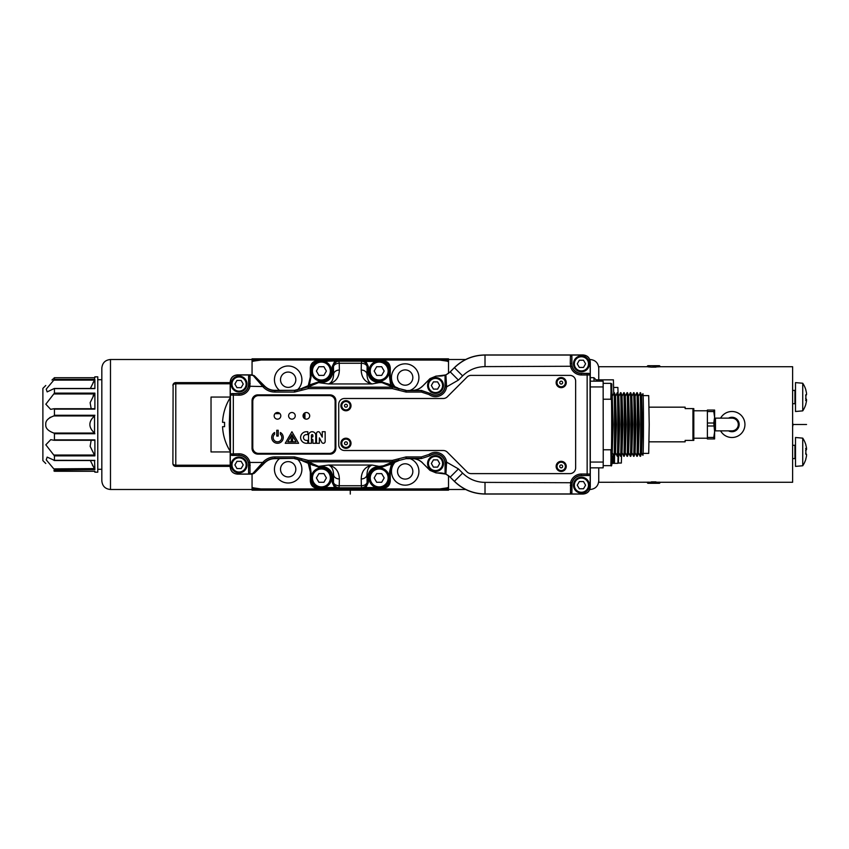 <?xml version="1.0" encoding="UTF-8"?>
<svg xmlns="http://www.w3.org/2000/svg" width="849" height="849" viewBox="0 0 849 849"><rect width="100%" height="100%" fill="white"/><g stroke="black" fill="none" stroke-linecap="round" stroke-linejoin="round"><path stroke-width="1.27" d="M448.516 358.819L252.057 358.819L252.057 359.987L439.697 360.061L448.516 359.987L448.516 358.819M439.74 488.939L260.876 488.939L253.713 487.899A9.392 9.392 0 0 1 252.057 487.273L252.057 490.181L448.516 490.181L448.516 489.013L439.74 488.939L446.861 487.899L444.356 488.971L448.516 487.613L448.516 489.013M252.057 359.987L252.057 374.887M252.057 361.005L252.057 361.727A9.392 9.392 0 0 1 253.713 361.101L256.218 360.029L252.057 361.387M260.834 360.061L253.713 361.101M448.516 373.273L448.516 361.727A9.392 9.392 0 0 0 446.861 361.101L439.697 360.061M395.072 386.826A13.722 13.722 0 0 1 405.185 363.828A13.722 13.722 0 0 1 410.141 390.349M279.491 390.349A13.722 13.722 0 0 1 288.172 365.993A13.722 13.722 0 0 1 297.139 390.105M422.547 386.189L429.987 378.612L436.11 376.075L439.973 376.075C443.931 376.011 447.338 374.6 450.182 371.841L454.374 367.649L450.257 371.915L445.905 374.908L436.11 376.171L430.05 378.686L422.547 386.189C419.682 388.969 416.254 390.391 412.264 390.444L421.422 390.444L421.359 392.068L428.978 394.541A11.154 11.154 0 0 0 446.585 386.879L445.905 374.908L445.056 376.224A1.443 1.443 -57.1 0 1 445.905 374.908M264.665 462.885L264.474 462.684C267.371 459.871 270.842 458.428 274.885 458.375L294.518 458.375L274.885 458.651C270.916 458.715 267.509 460.126 264.665 462.885L254.286 473.264L252.249 474.113L263.455 461.665C266.65 458.577 270.46 456.995 274.885 456.932L294.518 456.932L308.229 460.381L392.355 460.381L406.055 456.932L421.359 456.932L428.978 454.459A11.154 11.154 0 0 1 446.585 462.121L445.905 474.092L445.056 472.776L445.056 463.501A9.53 9.53 0 0 0 429.912 455.796L421.422 458.556L412.264 458.651C416.233 458.715 419.629 460.126 422.473 462.885L429.987 470.388L436.11 472.925L439.973 472.925C443.931 472.989 447.338 474.4 450.182 477.159L454.374 481.351C462.907 489.64 473.126 493.874 485.012 494.044L583.072 494.044C587.455 493.619 589.864 491.21 590.288 486.827L590.288 362.173C589.864 357.79 587.455 355.381 583.072 354.956L485.012 354.956C473.126 355.126 462.907 359.36 454.374 367.649M448.516 361.387L448.516 359.987L448.516 361.727L444.356 360.029L446.861 361.101M448.516 487.613L448.516 475.727M448.516 487.995L448.516 487.273A9.392 9.392 0 0 1 446.861 487.899M252.057 474.113L252.057 487.613L256.218 488.971L252.057 489.013L252.057 487.613M410.141 458.651A13.722 13.722 0 0 1 405.185 485.172A13.722 13.722 0 0 1 395.072 462.174M297.139 458.895A13.722 13.722 0 0 1 288.172 483.007A13.722 13.722 0 0 1 279.491 458.651M428.978 454.459L429.827 455.637A9.71 9.71 0 0 1 445.152 462.302L446.585 462.121L458.428 468.913L450.257 477.085L445.905 474.092L436.11 472.829L430.05 470.314L422.473 462.885M412.264 458.556C416.254 458.609 419.682 460.031 422.547 462.811M412.264 458.651L406.055 458.651L399.21 460.381L406.055 458.651M421.422 458.556L429.912 455.796M390.253 471.948L392.344 463.299L390.253 471.948L390.253 481.075L390.253 471.948L389.532 471.948L391.506 463.65M390.763 463.448L391.198 464.021L382.029 467.099L379.132 467.099C372.562 467.735 368.965 471.333 368.328 477.891L368.328 482.519L365.919 487.581L362.374 488.302L383.037 488.302C387.42 487.878 389.829 485.469 390.253 481.075L389.532 481.075L389.532 471.948M392.355 460.381L392.355 462.111L397.894 461.007L387.568 465.273L379.132 466.377L372.074 465.05C368.912 466.228 367.224 469.401 366.991 474.58L367.118 482.03A5.773 5.773 135 0 1 361.334 487.804L339.239 487.804A5.773 5.773 -135 0 1 333.466 482.03L332.967 482.519L335.111 487.018L338.199 488.302L317.547 488.302C313.154 487.878 310.755 485.469 310.32 481.075L310.32 471.948L308.229 463.299L310.32 471.948L311.042 471.948L309.811 463.448L313.005 465.284L318.545 466.377L318.545 467.099L309.068 463.65M363.499 488.196L337.255 488.122M263.689 463.469L262.67 462.45L249.924 462.45L250.041 474.007L254.18 473.158L264.474 462.684L263.455 461.665M253.713 487.899L256.218 488.971L260.876 488.939M254.286 375.736L264.474 386.316C267.371 389.129 270.842 390.561 274.885 390.625L274.885 390.349C270.916 390.285 267.509 388.874 264.665 386.115L254.286 375.736L252.249 374.993L254.18 375.842A1.443 1.337 137.5 0 0 253.161 375.481L263.455 387.335C266.639 390.423 270.449 392.005 274.885 392.068L294.518 392.068L308.229 388.619L392.355 388.619L406.055 392.068L421.359 392.068M274.885 390.349L294.518 390.349L301.363 388.619L302.18 390.137M310.32 377.052L308.229 385.701L310.32 377.052L310.32 367.925L310.32 377.052L311.042 377.052L309.376 384.979L318.545 381.901L321.453 381.901C328.011 381.265 331.609 377.667 332.246 371.109L332.246 366.481L334.655 361.419L335.111 361.982L332.967 366.481L332.246 366.481M318.311 361.419L317.547 360.698L338.199 360.698L317.547 360.698C313.154 361.122 310.755 363.531 310.32 367.925L311.042 367.925L311.042 377.052M318.545 381.901L318.545 382.623L308.229 386.889L302.69 387.993L313.005 383.727L318.545 382.623L328.51 383.95C331.662 382.772 333.36 379.599 333.593 374.42L333.466 366.97A5.773 5.773 -45 0 1 339.239 361.196L361.334 361.196A5.773 5.773 45 0 1 367.118 366.97L367.606 366.481L365.463 361.982L362.374 360.698L383.037 360.698C387.42 361.122 389.829 363.531 390.253 367.925L390.253 377.052L392.344 385.701L390.253 377.052L389.532 377.052L390.763 385.552L387.568 383.716L382.029 382.623L382.029 381.901L391.506 385.35M338.135 360.698L383.037 360.698L383.037 361.419C386.985 361.812 389.15 363.977 389.532 367.925L389.532 377.052M406.055 390.349L399.21 388.619L406.055 390.625L412.264 390.349C416.233 390.285 419.629 388.874 422.473 386.115M421.422 390.444L429.827 393.363A9.71 9.71 0 0 0 445.152 386.698L445.226 385.499L446.616 385.319M445.056 385.499L445.056 376.224L445.056 385.499A9.53 9.53 0 0 1 429.912 393.204M335.854 448.336L335.854 400.664A5.773 5.773 0 0 0 330.059 394.891A5.794 5.794 0 0 1 335.854 400.664L335.843 448.336A5.794 5.794 0 0 1 330.059 454.13A5.773 5.773 0 0 0 335.843 448.336L335.843 448.336M330.059 394.87L257.831 394.87A5.773 5.773 0 0 0 252.057 400.664A5.794 5.794 0 0 1 257.831 394.87L330.059 394.891M252.047 400.664L252.047 448.336A5.773 5.773 0 0 0 257.831 454.109A5.794 5.794 0 0 1 252.047 448.336L252.057 400.664M257.831 454.13L330.059 454.13L257.831 454.109M445.152 462.302L445.056 472.776A1.443 1.443 -122.9 0 0 445.905 474.092M446.616 463.681L445.056 463.501M397.894 461.007L399.21 460.381M379.132 467.099L379.132 466.377C372.127 467.056 368.286 470.898 367.606 477.891L366.991 474.58A5.773 4.383 178.8 0 1 361.207 478.963L361.334 485.734A5.773 3.704 179.2 0 0 367.118 482.03L367.606 482.519L365.463 487.018L363.319 488.122M376.096 487.581L365.919 487.581L365.463 487.018M361.844 488.313L361.334 485.734L339.239 485.734L339.367 478.963C339.122 471.375 335.504 466.738 328.51 465.05L372.074 465.05C365.07 466.738 361.451 471.375 361.207 478.963M338.73 488.313L339.239 485.734A5.773 3.704 0.8 0 1 333.466 482.03L333.593 474.58C333.36 469.401 331.662 466.228 328.51 465.05L318.545 466.377L308.229 461.824L392.355 461.824L399.083 460.137L398.393 458.863M318.311 487.581L317.547 488.302L338.135 488.302M335.111 487.018L334.655 487.581L337.074 488.196M324.488 487.581L334.655 487.581L332.246 482.519L332.246 477.891C331.609 471.333 328.011 467.735 321.453 467.099L318.545 467.099M321.4 488.058A10.114 10.114 0 0 0 331.513 477.945A10.114 10.114 0 0 0 321.4 467.841A10.114 10.114 0 0 0 311.286 477.945A10.114 10.114 0 0 0 321.4 488.058A10.114 10.114 0 0 0 331.513 477.945A10.114 10.114 0 0 0 321.4 467.841A10.114 10.114 0 0 0 311.286 477.945A10.114 10.114 0 0 0 321.4 488.058M323.904 482.285L326.398 477.945L323.904 473.615L318.895 473.615L316.39 477.945L318.895 482.285L323.904 482.285M294.518 458.651L308.229 462.111M332.246 482.519L332.967 482.519L333.593 474.58A5.773 4.383 1.2 0 0 339.367 478.963M332.246 477.891L332.967 477.891C332.288 470.898 328.457 467.056 321.453 466.377L321.453 467.099M253.161 473.519A1.443 1.337 42.5 0 0 254.18 473.158L254.286 473.264M252.249 474.113L237.402 474.113L250.03 474.007L248.587 472.564L248.587 464.944A9.53 9.53 0 0 0 239.057 455.414L231.724 455.414L230.281 453.971L239.057 453.791A11.154 11.154 0 0 1 249.924 462.45L248.524 462.769L248.587 472.564A1.443 1.443 -135 0 0 250.041 474.007L250.03 474.007M252.249 374.887L237.402 374.887C233.019 375.322 230.61 377.731 230.185 382.114L230.185 466.886C230.61 471.269 233.019 473.678 237.402 474.113M230.185 466.886L230.281 466.886C230.695 471.216 233.072 473.593 237.402 474.007M230.281 395.029L230.281 382.114C230.695 377.784 233.072 375.407 237.402 374.993L250.03 374.993L249.924 386.55A11.154 11.154 0 0 1 239.057 395.209L230.281 395.029L231.724 393.586L239.057 393.586A9.53 9.53 0 0 0 248.587 384.056L248.587 376.436L250.03 374.993L253.161 375.481M230.281 466.886L230.281 453.971M280.807 415.83A3.322 3.322 0 0 1 277.485 419.151A3.322 3.322 0 0 1 274.163 415.83A3.322 3.322 0 0 1 277.485 412.508A3.322 3.322 0 0 1 280.807 415.83M258.563 395.613A5.773 5.773 0 0 0 252.779 401.386L252.779 447.614A5.773 5.773 0 0 0 258.563 453.387L329.338 453.387A5.773 5.773 0 0 0 335.122 447.614L335.122 401.386A5.773 5.773 0 0 0 329.338 395.613L258.563 395.613M295.25 415.83A3.322 3.322 0 0 1 291.929 419.151A3.322 3.322 0 0 1 288.607 415.83A3.322 3.322 0 0 1 291.929 412.508A3.322 3.322 0 0 1 295.25 415.83M309.694 415.83A3.322 3.322 0 0 1 306.372 419.151A3.322 3.322 0 0 1 303.051 415.83A3.322 3.322 0 0 1 306.372 412.508A3.322 3.322 0 0 1 309.694 415.83M274.588 434.274A4.33 4.33 0 0 0 274.365 440.504A4.33 4.33 0 0 0 280.605 440.504A4.33 4.33 0 0 0 280.372 434.274L280.372 432.502A5.773 5.773 0 0 1 281.91 441.215A5.773 5.773 0 0 1 273.06 441.215A5.773 5.773 0 0 1 274.588 432.502L274.588 434.274M276.763 430.273L278.207 430.273L278.207 436.057L276.763 436.057L276.763 430.273M285.253 443.284L291.929 431.727L298.604 443.284L285.253 443.284M306.372 434.614A2.887 2.887 0 0 0 303.486 437.5A2.887 2.887 0 0 0 306.372 440.387L307.816 440.387L307.816 443.284L306.372 443.284A5.773 5.773 0 0 1 300.599 437.5A5.773 5.773 0 0 1 306.372 431.727L307.816 431.727L307.816 434.614L306.372 434.614M308.537 435.335A3.608 3.608 0 0 1 312.156 431.727A3.608 3.608 0 0 1 315.764 435.335L315.764 443.284L312.878 443.284L312.878 439.665L311.721 439.665L311.721 436.779L312.878 436.779L312.878 435.335A0.722 0.722 0 0 0 312.156 434.614A0.722 0.722 0 0 0 311.434 435.335L311.434 443.284L308.537 443.284L308.537 435.335M316.486 433.531A1.804 1.804 0 0 1 319.882 432.682L322.259 437.139L322.259 431.727L325.156 431.727L325.156 441.469A1.804 1.804 0 0 1 321.75 442.318L319.373 437.861L319.373 443.284L316.486 443.284L316.486 433.531M291.929 434.614L287.758 441.83L296.099 441.83L291.929 434.614M292.65 440.822A0.722 0.722 0 0 1 291.929 441.544A0.722 0.722 0 0 1 291.207 440.822A0.722 0.722 0 0 1 291.929 440.1A0.722 0.722 0 0 1 292.65 440.822M292.65 436.344L292.65 439.952L291.207 439.952L291.207 436.344L292.65 436.344M302.69 387.993L301.363 388.619M399.21 388.619L392.355 386.889L382.029 382.623L379.132 382.623L379.132 381.901L382.029 381.901M361.844 360.687L361.334 363.266A5.773 3.704 -179.2 0 1 367.118 366.97L366.991 374.42L367.606 371.109C368.286 378.102 372.127 381.944 379.132 382.623L372.074 383.95L328.51 383.95C335.504 382.262 339.122 377.625 339.367 370.037L339.239 363.266L361.334 363.266L361.207 370.037C361.451 377.625 365.07 382.262 372.074 383.95C368.912 382.772 367.224 379.599 366.991 374.42A5.773 4.383 -178.8 0 0 361.207 370.037M321.453 381.901L321.453 382.623C328.457 381.944 332.288 378.102 332.967 371.109L333.593 374.42A5.773 4.383 -1.2 0 1 339.367 370.037M309.811 385.552L309.068 385.35M337.074 360.804L324.488 361.419M337.255 360.878L335.111 361.982M332.246 371.109L332.967 371.109L332.967 366.481L333.466 366.97A5.773 3.704 -0.8 0 1 339.239 363.266L338.73 360.687M365.463 361.982L365.919 361.419L362.438 360.698M376.096 361.419L365.919 361.419L368.328 366.481L368.328 371.109C368.965 377.667 372.562 381.265 379.132 381.901M379.185 360.942A10.114 10.114 0 0 0 369.071 371.055A10.114 10.114 0 0 0 379.185 381.159A10.114 10.114 0 0 0 389.288 371.055A10.114 10.114 0 0 0 379.185 360.942A10.114 10.114 0 0 0 369.071 371.055A10.114 10.114 0 0 0 379.185 381.159A10.114 10.114 0 0 0 389.288 371.055A10.114 10.114 0 0 0 379.185 360.942M381.679 375.385L384.183 371.055L381.679 366.715L376.68 366.715L374.176 371.055L376.68 375.385L381.679 375.385M321.4 360.942A10.114 10.114 0 0 0 311.286 371.055A10.114 10.114 0 0 0 321.4 381.159A10.114 10.114 0 0 0 331.513 371.055A10.114 10.114 0 0 0 321.4 360.942A10.114 10.114 0 0 0 311.286 371.055A10.114 10.114 0 0 0 321.4 381.159A10.114 10.114 0 0 0 331.513 371.055A10.114 10.114 0 0 0 321.4 360.942M323.904 375.385L326.398 371.055L323.904 366.715L318.895 366.715L316.39 371.055L318.895 375.385L323.904 375.385M250.211 383.695L248.757 384.056L248.524 386.231A9.71 9.71 0 0 1 239.057 393.766L231.724 393.586M250.211 465.305L248.587 464.944M239.057 457.006A7.949 7.949 0 0 0 231.108 464.944A7.949 7.949 0 0 0 239.057 472.893A7.949 7.949 0 0 0 247.006 464.944A7.949 7.949 0 0 0 239.057 457.006A7.949 7.949 0 0 0 231.108 464.944A7.949 7.949 0 0 0 239.057 472.893A7.949 7.949 0 0 0 247.006 464.944A7.949 7.949 0 0 0 239.057 457.006M241.137 468.563L243.228 464.944L241.137 461.336L236.967 461.336L234.886 464.944L236.967 468.563L241.137 468.563M239.057 376.107A7.949 7.949 0 0 0 231.108 384.056A7.949 7.949 0 0 0 239.057 391.994A7.949 7.949 0 0 0 247.006 384.056A7.949 7.949 0 0 0 239.057 376.107A7.949 7.949 0 0 0 231.108 384.056A7.949 7.949 0 0 0 239.057 391.994A7.949 7.949 0 0 0 247.006 384.056A7.949 7.949 0 0 0 239.057 376.107M241.137 387.664L243.228 384.056L241.137 380.437L236.967 380.437L234.886 384.056L236.967 387.664L241.137 387.664M230.185 398.499L229.294 424.5L230.185 450.501M229.739 398.51A50.42 50.42 0 0 0 222.565 422.324L224.582 422.335L224.582 426.665L222.565 426.665A50.42 50.42 0 0 0 229.739 450.49M379.185 467.841A10.114 10.114 0 0 0 369.071 477.945A10.114 10.114 0 0 0 379.185 488.058A10.114 10.114 0 0 0 389.288 477.945A10.114 10.114 0 0 0 379.185 467.841A10.114 10.114 0 0 0 369.071 477.945A10.114 10.114 0 0 0 379.185 488.058A10.114 10.114 0 0 0 389.288 477.945A10.114 10.114 0 0 0 379.185 467.841M381.679 482.285L384.183 477.945L381.679 473.615L376.68 473.615L374.176 477.945L376.68 482.285L381.679 482.285M435.516 455.563A7.949 7.949 0 0 0 427.578 463.501A7.949 7.949 0 0 0 435.516 471.45A7.949 7.949 0 0 0 443.465 463.501A7.949 7.949 0 0 0 435.516 455.563A7.949 7.949 0 0 0 427.578 463.501A7.949 7.949 0 0 0 435.516 471.45A7.949 7.949 0 0 0 443.465 463.501A7.949 7.949 0 0 0 435.516 455.563M437.606 467.12L439.686 463.501L437.606 459.893L433.436 459.893L431.345 463.501L433.436 467.12L437.606 467.12M583.072 494.044L570.443 493.948L570.624 482.381A11.154 11.154 0 0 1 581.416 474.018L590.044 474.039A1.443 1.443 135 0 1 588.59 475.482L581.416 475.642A9.53 9.53 0 0 0 571.886 485.172L571.886 492.494L570.443 493.938A1.443 1.443 -45 0 0 571.886 492.494L572.014 482.741A9.71 9.71 0 0 1 581.416 475.461L588.59 475.482M570.273 485.575L571.886 485.172M583.072 493.948C587.402 493.534 589.779 491.157 590.193 486.827L590.044 374.961L581.416 374.982A11.154 11.154 0 0 1 570.624 366.619L570.273 363.425L571.717 363.828L571.886 356.506L571.886 363.828A9.53 9.53 0 0 0 581.416 373.358L588.75 373.358L590.044 374.961A1.443 1.443 -135 0 0 588.59 373.518L581.416 373.539A9.71 9.71 0 0 1 572.014 366.259L571.886 363.828M570.273 363.425L570.443 355.062L571.886 356.506A1.443 1.443 45 0 0 570.443 355.062L583.072 355.052C587.402 355.466 589.779 357.843 590.193 362.173L590.193 374.802M590.193 474.198L588.75 475.642M581.416 477.223A7.949 7.949 0 0 0 573.478 485.172A7.949 7.949 0 0 0 581.416 493.12A7.949 7.949 0 0 0 589.365 485.172A7.949 7.949 0 0 0 581.416 477.223A7.949 7.949 0 0 0 573.478 485.172A7.949 7.949 0 0 0 581.416 493.12A7.949 7.949 0 0 0 589.365 485.172A7.949 7.949 0 0 0 581.416 477.223M583.507 488.78L585.587 485.172L583.507 481.563L579.336 481.563L577.246 485.172L579.336 488.78L583.507 488.78M594.109 381.159L593.907 377.678L590.288 377.678M596.2 381.159L596.072 379.843M613.731 393.246L613.403 379.843L596.083 379.843M618.072 393.734L617.881 387.431L613.678 387.431M649.114 407.17L685.143 407.17L685.143 408.613L693.803 408.613L693.803 440.387L685.143 440.387L685.143 441.83L649.114 441.83M692.943 408.613L692.943 440.387M707.387 437.458L713.776 437.458L713.776 438.944L707.387 438.944L707.387 410.056L714.614 410.056L714.614 417.273L713.776 411.542L707.387 411.542M713.776 423.014L714.614 417.273L714.614 431.727L713.776 423.014L707.387 423.014M707.387 425.986L713.776 425.986M713.776 437.458L714.614 431.727L714.614 438.944L713.776 438.944M713.776 410.056L713.776 411.542M715.474 418.143L715.474 430.857L731.944 430.857A6.357 6.357 0 0 0 738.301 424.5A6.357 6.357 0 0 0 731.944 418.143L714.614 418.143M611.811 463.342L617.87 463.342L618.114 455.138M611.853 455.924L613.806 455.924M614.559 455.924L614.421 456.762L611.853 456.507M618.401 462.811L618.698 453.525L617.881 463.331M621.574 454.586L621.341 463.045L618.454 463.045M614.58 456.677L614.464 463.055L614.421 456.762M611.365 462.832L612.309 463.087L612.426 456.762M614.305 463.087L612.309 463.087M614.007 463.087L614.135 456.762M613.349 462.832L613.498 456.189M612.023 463.087L612.14 456.762M590.288 467.841L603.14 467.841L603.246 462.058L603.14 381.159L590.288 381.159M611.482 398.966A31.784 0.552 90 0 1 611.704 424.5A31.784 0.552 90 0 1 611.482 450.034M612.214 395.613L613.148 424.5L612.214 453.387L612.713 424.5L611.842 394.583M614.538 424.5A31.784 0.552 90 0 1 613.986 456.284A31.784 0.552 90 0 1 613.965 456.263L614.421 456.284A31.784 0.552 90 0 0 614.443 456.242A31.784 0.552 90 0 0 614.973 424.5A31.784 0.552 90 0 0 614.443 392.758A31.784 0.552 90 0 0 614.421 392.716L613.986 392.716A31.784 0.552 90 0 1 613.986 392.716A31.784 0.552 90 0 1 614.538 424.5M615.483 395.613L616.406 424.5L615.483 453.387L615.493 395.645L614.443 392.758M615.896 395.613L617.234 392.737A31.784 0.552 90 0 1 617.255 392.716A31.784 0.552 90 0 1 617.807 424.5A31.784 0.552 90 0 1 617.255 456.284A31.784 0.552 90 0 1 617.234 456.263L615.896 453.387M617.255 392.716L617.679 392.716A31.784 0.552 90 0 1 617.711 392.758A31.784 0.552 90 0 1 618.242 424.5A31.784 0.552 90 0 1 617.711 456.242A31.784 0.552 90 0 1 617.679 456.284L617.255 456.284M618.751 395.613L619.674 424.5L618.751 453.387L618.762 395.645L617.711 392.758M621.075 424.5A31.784 0.552 90 0 1 620.513 456.284A31.784 0.552 90 0 1 620.492 456.263L620.948 456.284A31.784 0.552 90 0 0 620.98 456.242A31.784 0.552 90 0 0 621.5 424.5A31.784 0.552 90 0 0 620.98 392.758A31.784 0.552 90 0 0 620.948 392.716L620.513 392.716A31.784 0.552 90 0 1 620.513 392.716A31.784 0.552 90 0 1 621.075 424.5M622.009 395.613L622.943 424.5L622.009 453.387L622.02 395.645L620.98 392.758M622.423 395.613L623.76 392.737A31.784 0.552 90 0 1 623.782 392.716A31.784 0.552 90 0 1 624.333 424.5A31.784 0.552 90 0 1 623.782 456.284A31.784 0.552 90 0 1 623.76 456.263L622.423 453.387M623.782 392.716L624.217 392.716A31.784 0.552 90 0 1 624.238 392.758A31.784 0.552 90 0 1 624.768 424.5A31.784 0.552 90 0 1 624.238 456.242A31.784 0.552 90 0 1 624.217 456.284L623.782 456.284M625.278 395.613L626.201 424.5L625.278 453.387L625.289 395.645L624.238 392.758M627.602 424.5A31.784 0.552 90 0 1 627.05 456.284A31.784 0.552 90 0 1 627.029 456.263L627.475 456.284A31.784 0.552 90 0 0 627.507 456.242A31.784 0.552 90 0 0 628.037 424.5A31.784 0.552 90 0 0 627.507 392.758A31.784 0.552 90 0 0 627.475 392.716L627.05 392.716A31.784 0.552 90 0 1 627.05 392.716A31.784 0.552 90 0 1 627.602 424.5M627.507 456.242L628.557 453.355L629.035 424.5L628.557 395.645L627.507 392.758M628.547 395.613L629.47 424.5L628.547 453.387M628.95 395.613L630.287 392.737A31.784 0.552 90 0 1 630.308 392.716A31.784 0.552 90 0 1 630.871 424.5A31.784 0.552 90 0 1 630.308 456.284A31.784 0.552 90 0 1 630.287 456.263L628.95 453.387M630.308 392.716L630.743 392.716A31.784 0.552 90 0 1 630.775 392.758A31.784 0.552 90 0 1 631.295 424.5A31.784 0.552 90 0 1 630.775 456.242A31.784 0.552 90 0 1 630.743 456.284L630.308 456.284M631.805 395.613L632.738 424.5L631.805 453.387L631.815 395.645L630.775 392.758M634.129 424.5A31.784 0.552 90 0 1 633.577 456.284A31.784 0.552 90 0 1 633.556 456.263L634.012 456.284A31.784 0.552 90 0 0 634.033 456.242A31.784 0.552 90 0 0 634.564 424.5A31.784 0.552 90 0 0 634.033 392.758A31.784 0.552 90 0 0 634.012 392.716L633.577 392.716A31.784 0.552 90 0 1 633.577 392.716A31.784 0.552 90 0 1 634.129 424.5M634.033 456.242L635.084 453.355L635.561 424.5L635.084 395.645L634.033 392.758M635.073 395.613L635.997 424.5L635.073 453.387M635.487 395.613L636.824 392.737A31.784 0.552 90 0 1 636.846 392.716A31.784 0.552 90 0 1 637.397 424.5A31.784 0.552 90 0 1 636.846 456.284A31.784 0.552 90 0 1 636.824 456.263L635.487 453.387M636.846 392.716L637.27 392.716A31.784 0.552 90 0 1 637.302 392.758A31.784 0.552 90 0 1 637.832 424.5A31.784 0.552 90 0 1 637.302 456.242A31.784 0.552 90 0 1 637.27 456.284L636.846 456.284M638.342 453.387L639.265 424.5L638.342 395.613L638.352 453.355L637.302 456.242M640.082 392.737A31.784 0.552 90 0 1 640.104 392.716A31.784 0.552 90 0 1 640.666 424.5A31.784 0.552 90 0 1 640.104 456.284A31.784 0.552 90 0 1 640.082 456.263L640.539 456.284A31.784 0.552 90 0 0 640.571 456.242A31.784 0.552 90 0 0 641.091 424.5A31.784 0.552 90 0 0 640.571 392.758A31.784 0.552 90 0 0 640.539 392.716L638.745 395.613M640.571 456.242L641.611 453.355L642.099 424.5L641.611 395.645L640.571 392.758M641.6 395.613L642.523 424.5L641.6 453.387M642.014 453.387L642.905 455.308A30.829 0.541 -90 0 0 643.468 424.5A30.829 0.541 -90 0 0 642.905 393.692L642.014 395.613M643.118 453.387L648.71 453.387L649.209 424.5L648.71 395.613L643.118 395.613M603.246 449.779L610.866 449.779L611.004 457.728L610.866 465.666L603.225 465.666M603.225 383.334L610.866 383.334L611.004 391.272L610.866 399.221L603.246 399.221M581.416 355.88A7.949 7.949 0 0 0 573.478 363.828A7.949 7.949 0 0 0 581.416 371.777A7.949 7.949 0 0 0 589.365 363.828A7.949 7.949 0 0 0 581.416 355.88A7.949 7.949 0 0 0 573.478 363.828A7.949 7.949 0 0 0 581.416 371.777A7.949 7.949 0 0 0 589.365 363.828A7.949 7.949 0 0 0 581.416 355.88M583.507 367.437L585.587 363.828L583.507 360.22L579.336 360.22L577.246 363.828L579.336 367.437L583.507 367.437M338.73 404.273L338.73 444.727A5.773 5.773 0 0 0 344.514 450.501L443.242 450.501A5.773 5.773 0 0 1 447.327 452.199L467.056 471.927A5.773 5.773 0 0 0 471.142 473.615L569.859 473.615A5.773 5.773 0 0 0 575.643 467.841L575.643 381.159A5.773 5.773 0 0 0 569.859 375.385L471.142 375.385A5.773 5.773 0 0 0 467.056 377.073L447.327 396.801A5.773 5.773 0 0 1 443.242 398.499L344.514 398.499A5.773 5.773 0 0 0 338.73 404.273M340.895 443.284A5.052 5.052 0 0 1 345.957 438.222A5.052 5.052 0 0 1 351.008 443.284A5.052 5.052 0 0 1 345.957 448.336A5.052 5.052 0 0 1 340.895 443.284A5.052 5.052 0 0 0 345.957 448.336A5.052 5.052 0 0 0 351.008 443.284A5.052 5.052 0 0 0 345.957 438.222A5.052 5.052 0 0 0 340.895 443.284M344.514 443.284A1.443 1.443 0 0 1 345.957 441.83A1.443 1.443 0 0 1 347.4 443.284A1.443 1.443 0 0 1 345.957 444.727A1.443 1.443 0 0 1 344.514 443.284M556.137 466.388A5.052 5.052 0 0 1 561.2 461.336A5.052 5.052 0 0 1 566.251 466.388A5.052 5.052 0 0 1 561.2 471.45A5.052 5.052 0 0 1 556.137 466.388A5.052 5.052 0 0 0 561.2 471.45A5.052 5.052 0 0 0 566.251 466.388A5.052 5.052 0 0 0 561.2 461.336A5.052 5.052 0 0 0 556.137 466.388M559.756 466.388A1.443 1.443 0 0 1 561.2 464.944A1.443 1.443 0 0 1 562.643 466.388A1.443 1.443 0 0 1 561.2 467.841A1.443 1.443 0 0 1 559.756 466.388M556.137 382.612A5.052 5.052 0 0 1 561.2 377.55A5.052 5.052 0 0 1 566.251 382.612A5.052 5.052 0 0 1 561.2 387.664A5.052 5.052 0 0 1 556.137 382.612A5.052 5.052 0 0 0 561.2 387.664A5.052 5.052 0 0 0 566.251 382.612A5.052 5.052 0 0 0 561.2 377.55A5.052 5.052 0 0 0 556.137 382.612M559.756 382.612A1.443 1.443 0 0 1 561.2 381.159A1.443 1.443 0 0 1 562.643 382.612A1.443 1.443 0 0 1 561.2 384.056A1.443 1.443 0 0 1 559.756 382.612M340.895 405.716A5.052 5.052 0 0 1 345.957 400.664A5.052 5.052 0 0 1 351.008 405.716A5.052 5.052 0 0 1 345.957 410.778A5.052 5.052 0 0 1 340.895 405.716A5.052 5.052 0 0 0 345.957 410.778A5.052 5.052 0 0 0 351.008 405.716A5.052 5.052 0 0 0 345.957 400.664A5.052 5.052 0 0 0 340.895 405.716M344.514 405.716A1.443 1.443 0 0 1 345.957 404.273A1.443 1.443 0 0 1 347.4 405.716A1.443 1.443 0 0 1 345.957 407.17A1.443 1.443 0 0 1 344.514 405.716M435.516 377.55A7.949 7.949 0 0 0 427.578 385.499A7.949 7.949 0 0 0 435.516 393.437A7.949 7.949 0 0 0 443.465 385.499A7.949 7.949 0 0 0 435.516 377.55A7.949 7.949 0 0 0 427.578 385.499A7.949 7.949 0 0 0 435.516 393.437A7.949 7.949 0 0 0 443.465 385.499A7.949 7.949 0 0 0 435.516 377.55M437.606 389.107L439.686 385.499L437.606 381.88L433.436 381.88L431.345 385.499L433.436 389.107L437.606 389.107M230.185 466.388L175.785 466.388L173.578 465.369M173.111 464.605L172.899 463.501A2.887 1.698 0 0 0 175.785 465.199L175.785 383.801L230.185 383.801M230.185 465.199L175.785 465.199L175.785 466.388A2.887 2.887 0 0 1 172.899 463.501L173.111 384.395M173.578 383.631L175.785 382.612L175.785 383.801A2.887 1.698 0 0 0 172.899 385.499A2.887 2.887 0 0 1 175.785 382.612L230.185 382.612M230.185 451.944L211.03 451.944L211.03 397.056L230.185 397.056M274.959 413.665L280 413.665M110.487 359.498L110.487 489.502C105.223 488.992 102.336 486.106 101.827 480.842L101.827 368.158C102.336 362.894 105.223 360.008 110.487 359.498L252.057 359.498M101.827 424.5L101.827 379.715L97.773 379.715M94.377 471.28L94.886 472.171L97.773 472.171L97.773 376.829L94.886 376.829L94.547 378.208M94.547 433.054L94.547 415.946C88.317 421.645 88.317 427.355 94.547 433.054L53.848 433.054L54.442 433.743L54.442 439.878L94.886 439.878L54.23 440.238M91.172 440.27L90.132 446.309L94.886 455.881L94.886 439.878M94.886 472.171L94.886 471.269L53.848 470.792C42.747 460.657 42.747 460.657 53.848 470.792L54.442 471.269L54.442 469.624L46.228 459.85L47.162 457.112L54.442 460.381L54.442 455.881L45.825 444.802L50.749 439.665L53.848 440.238M90.355 460.529L94.886 469.624L94.547 460.307M47.714 419.448L50.303 417.252M94.886 377.731L54.442 377.731L54.442 379.376L94.886 379.376L94.886 388.619L54.442 388.619L54.442 393.119L94.886 393.119L94.886 409.122L54.442 409.122L54.442 415.257L53.848 415.946C48.075 418.069 45.379 420.924 45.772 424.5C45.39 428.087 48.075 430.942 53.848 433.054M45.772 463.501L42.885 460.614L42.885 388.386L45.772 385.499M53.848 460.307L94.886 460.381M53.848 468.871L94.377 468.595M92.806 465.878L92.477 465.252M54.442 393.119L45.825 404.198L50.622 409.335M54.442 409.122L53.848 408.762L54.442 409.122M50.749 409.335L53.848 408.762M54.442 388.619L53.848 388.693L54.442 388.619M54.442 379.376L46.228 389.15L47.162 391.888L53.848 388.693M54.442 377.731L53.848 378.208C42.747 388.343 42.747 388.343 53.848 378.208L54.442 377.731M53.031 379.004L51.969 380.023M94.886 409.122L54.23 408.762M93.061 395.867L93.539 395.178M93.04 382.708L93.528 381.848M94.886 379.376L90.355 388.471M94.886 393.119L90.132 402.691L91.172 408.73M42.885 409.048L42.885 439.952M397.523 471.45A7.652 7.652 0 0 1 405.185 463.787A7.652 7.652 0 0 1 412.837 471.45A7.652 7.652 0 0 1 405.185 479.101A7.652 7.652 0 0 1 397.523 471.45M280.52 469.285A7.652 7.652 0 0 1 288.172 461.623A7.652 7.652 0 0 1 295.823 469.285A7.652 7.652 0 0 1 288.172 476.936A7.652 7.652 0 0 1 280.52 469.285M659.853 482.2L598.757 482.285L598.757 467.841M598.757 379.843L598.757 366.715L646.832 366.715L647.84 365.707L659.45 365.707L660.469 366.715L651.342 367.129L655.959 367.129M725.991 436.057L726.521 436.322M727.625 436.757L728.187 436.948M728.75 437.108L729.907 437.341M660.469 366.715L792.616 366.715L792.616 482.285L660.416 482.274M733.992 437.341L734.565 437.235M734.608 437.224L735.138 437.108M735.701 436.948L736.263 436.757M737.367 436.322L737.898 436.057M743.639 430.188L743.883 429.647M744.106 429.095L744.297 428.543M744.615 427.408L744.732 426.835M647.84 483.293L646.927 482.274M647.14 482.243L648.18 482.126M720.599 430.857A13 13 0 0 0 744.944 424.5A13 13 0 0 0 720.599 418.143M728.516 418.143A7.227 7.227 0 0 1 739.171 424.5A7.227 7.227 0 0 1 728.516 430.857M729.907 411.659L729.323 411.765M729.28 411.776L728.75 411.892M728.187 412.052L727.625 412.243M726.521 412.678L725.991 412.943M744.732 422.165L744.615 421.592M744.297 420.457L744.106 419.905M743.883 419.353L743.639 418.812M737.898 412.943L737.367 412.678M736.263 412.243L735.701 412.052M735.138 411.892L733.992 411.659M651.342 367.129L647.776 366.832M792.616 390.413L794.929 390.413A0.573 0.573 -0 0 0 795.502 389.829L794.929 390.413L794.929 403.7L792.616 403.7M795.502 404.273A0.573 0.573 -0 0 0 794.929 403.7L795.502 404.273M805.892 404.113L805.892 404.113A24.865 24.865 0 0 1 802.73 410.863L795.502 411.5L795.502 382.612L802.73 383.239L802.73 410.863A24.865 24.865 -0 0 0 805.892 404.113L805.797 404.06A24.759 24.759 -0 0 0 806.508 400.919A24.483 17.32 180 0 0 806.508 399.348L805.797 399.348A24.186 20.949 90 0 0 805.797 394.753L806.508 394.753A24.483 17.309 0 0 0 806.508 393.183A24.759 24.759 -0 0 0 805.797 390.041L805.797 390.041M806.529 393.968A24.483 17.32 0 0 1 806.508 394.764L805.616 395.772L806.508 394.753M805.892 397.056A24.186 20.949 -90 0 1 805.85 398.595M806.529 400.134A24.483 17.309 180 0 1 806.508 400.93A24.759 24.759 180 0 1 805.797 404.06M805.616 398.34L806.508 399.348M805.616 400.505L806.508 400.93M792.616 445.301L794.929 445.301A0.573 0.573 180 0 0 795.502 444.727L794.929 445.301L794.929 458.587L792.616 458.587M795.502 459.171A0.573 0.573 180 0 0 794.929 458.587L795.502 459.171M802.73 438.137L795.502 437.5L795.502 466.388L802.73 465.761A24.865 24.865 180 0 0 805.892 459.012L805.797 458.959A24.759 24.759 180 0 0 806.508 455.828A24.483 17.267 180 0 0 806.508 454.247L805.797 454.257A24.186 20.949 89.8 0 0 805.797 449.673L806.508 449.662A24.483 17.351 0 0 0 806.508 448.081A24.759 24.759 180 0 0 805.797 444.94L805.892 444.887A24.865 24.865 0 0 0 802.73 438.137L802.73 465.761A24.865 24.865 0 0 0 805.892 459.012L805.797 458.959M805.616 450.67L806.508 449.662M805.797 444.94A24.759 24.759 0 0 1 806.508 448.07A24.483 17.267 0 0 1 806.529 448.866M805.85 450.405A24.186 20.949 -89.8 0 1 805.892 451.944M805.616 453.228L806.508 454.236A24.483 17.351 180 0 1 806.529 455.032M805.616 453.239L806.508 454.247M805.616 448.484L806.508 448.07M655.959 481.871L651.342 481.871M659.408 483.293L647.883 483.293M397.523 377.55A7.652 7.652 0 0 1 405.185 369.899A7.652 7.652 0 0 1 412.837 377.55A7.652 7.652 0 0 1 405.185 385.213A7.652 7.652 0 0 1 397.523 377.55M280.52 379.715A7.652 7.652 0 0 1 288.172 372.064A7.652 7.652 0 0 1 295.823 379.715A7.652 7.652 0 0 1 288.172 387.377A7.652 7.652 0 0 1 280.52 379.715M731.944 430.857A6.357 6.357 0 0 0 738.301 424.5L739.171 424.5M792.892 424.5L806.55 424.5M350.287 494.065L350.287 488.939M450.182 371.841L458.428 380.087L446.585 386.879L445.152 386.698M485.012 354.956L485.012 355.062C473.148 355.232 462.96 359.456 454.448 367.723L462.62 375.895L458.428 380.087M454.374 481.351L450.182 477.159M406.055 456.932L406.055 458.375L421.359 458.375L421.359 456.932M274.885 456.932L274.885 458.651M263.455 387.335L264.665 386.115M274.885 392.068L274.885 390.625L294.518 390.349M406.055 392.068L406.055 390.625L421.359 390.625L429.827 393.363L428.978 394.541M233.326 393.766L233.326 455.234L239.057 455.234A9.71 9.71 0 0 1 248.524 462.769M248.524 386.231L262.67 386.55L263.689 385.531M572.014 366.259L485.012 366.619C476.321 366.747 468.86 369.835 462.62 375.895M587.147 475.461L587.147 373.539M458.428 468.913L462.62 473.105C468.86 479.165 476.321 482.264 485.012 482.381L572.014 482.741M392.355 462.111L382.029 466.377L382.029 467.099M382.262 487.581L383.037 487.581C386.985 487.188 389.15 485.023 389.532 481.075M383.037 487.581L383.037 488.302C387.42 487.878 389.829 485.469 390.253 481.075M368.328 477.891L367.606 477.891L367.606 482.519L368.328 482.519M317.547 487.581C313.599 487.188 311.434 485.023 311.042 481.075L311.042 471.948M321.4 486.901A8.957 8.957 0 0 0 330.357 477.945A8.957 8.957 0 0 0 321.4 468.988A8.957 8.957 0 0 0 312.443 477.945A8.957 8.957 0 0 0 321.4 486.901M317.547 488.302C313.154 487.878 310.755 485.469 310.32 481.075L311.042 481.075M301.363 460.381L308.229 461.824L308.229 460.381M294.518 456.932L294.518 458.375L301.501 460.137L302.18 458.863M231.883 393.734A1.443 1.443 -45 0 0 230.44 395.178L230.44 453.822A1.443 1.443 45 0 0 231.883 455.266L233.326 455.234M304.94 412.837L304.94 418.833M304.43 413.134L304.43 418.525M303.114 416.498L303.114 415.172M250.03 374.993L250.041 374.993A1.443 1.443 135 0 0 248.598 376.436L248.587 384.056M308.229 386.889L294.518 390.625L294.518 392.068M392.355 386.889L399.083 388.863L398.393 390.137M308.229 388.619L308.229 387.176L392.355 387.176L392.355 388.619M368.328 366.481L367.606 366.481L367.606 371.109L368.328 371.109M317.547 361.419C313.599 361.812 311.434 363.977 311.042 367.925M317.547 360.698L317.547 360.698C313.154 361.122 310.755 363.531 310.32 367.925M382.262 361.419L383.037 361.419M383.037 360.698C387.42 361.122 389.829 363.531 390.253 367.925L389.532 367.925M379.185 362.099A8.957 8.957 0 0 0 370.228 371.055A8.957 8.957 0 0 0 379.185 380.012A8.957 8.957 0 0 0 388.131 371.055A8.957 8.957 0 0 0 379.185 362.099M321.4 362.099A8.957 8.957 0 0 0 312.443 371.055A8.957 8.957 0 0 0 321.4 380.012A8.957 8.957 0 0 0 330.357 371.055A8.957 8.957 0 0 0 321.4 362.099M239.057 395.209L239.057 393.586M239.057 453.791L239.057 455.414M239.057 457.866A7.079 7.079 0 0 0 231.979 464.944A7.079 7.079 0 0 0 239.057 472.023A7.079 7.079 0 0 0 246.136 464.944A7.079 7.079 0 0 0 239.057 457.866M239.057 376.977A7.079 7.079 0 0 0 231.979 384.056A7.079 7.079 0 0 0 239.057 391.134A7.079 7.079 0 0 0 246.136 384.056A7.079 7.079 0 0 0 239.057 376.977M379.185 468.988A8.957 8.957 0 0 0 370.228 477.945A8.957 8.957 0 0 0 379.185 486.901A8.957 8.957 0 0 0 388.131 477.945A8.957 8.957 0 0 0 379.185 468.988M435.516 456.422A7.079 7.079 0 0 0 428.437 463.501A7.079 7.079 0 0 0 435.516 470.579A7.079 7.079 0 0 0 442.594 463.501A7.079 7.079 0 0 0 435.516 456.422M462.62 473.105L454.448 481.277C462.96 489.544 473.158 493.768 485.012 493.938L570.443 493.938M485.012 482.381L485.012 494.044M581.416 474.018L581.416 475.642M581.416 374.982L581.416 373.358M570.443 355.062L485.012 355.062L485.012 366.619M581.416 478.093A7.079 7.079 0 0 0 574.338 485.172A7.079 7.079 0 0 0 581.416 492.25A7.079 7.079 0 0 0 588.495 485.172A7.079 7.079 0 0 0 581.416 478.093M590.288 462.058L603.246 462.058M590.288 386.942L603.246 386.942M611.736 450.649L611.736 464.806M611.736 384.194L611.736 398.351M581.416 356.75A7.079 7.079 0 0 0 574.338 363.828A7.079 7.079 0 0 0 581.416 370.907A7.079 7.079 0 0 0 588.495 363.828A7.079 7.079 0 0 0 581.416 356.75M341.765 443.284A4.192 4.192 0 0 1 345.957 439.092A4.192 4.192 0 0 1 350.149 443.284A4.192 4.192 0 0 1 345.957 447.465A4.192 4.192 0 0 1 341.765 443.284M557.008 466.388A4.192 4.192 0 0 1 561.2 462.206A4.192 4.192 0 0 1 565.381 466.388A4.192 4.192 0 0 1 561.2 470.579A4.192 4.192 0 0 1 557.008 466.388M557.008 382.612A4.192 4.192 0 0 1 561.2 378.421A4.192 4.192 0 0 1 565.381 382.612A4.192 4.192 0 0 1 561.2 386.794A4.192 4.192 0 0 1 557.008 382.612M341.765 405.716A4.192 4.192 0 0 1 345.957 401.535A4.192 4.192 0 0 1 350.149 405.716A4.192 4.192 0 0 1 345.957 409.908A4.192 4.192 0 0 1 341.765 405.716M435.516 378.421A7.079 7.079 0 0 0 428.437 385.499A7.079 7.079 0 0 0 435.516 392.578A7.079 7.079 0 0 0 442.594 385.499A7.079 7.079 0 0 0 435.516 378.421M94.886 433.743L54.442 433.743M94.886 455.881L54.442 455.881M94.886 469.624L54.442 469.624M54.442 415.257L94.886 415.257M94.547 455.053L53.848 455.053M53.848 380.129L94.547 380.129M53.848 393.947L94.547 393.947M53.848 415.946L94.547 415.946M590.087 360.464L589.779 359.498M590.087 488.536L589.779 489.502M362.438 488.302L383.037 488.302M310.32 481.075L310.32 471.948M302.69 461.007L313.005 465.273M397.894 387.993L387.568 383.727M390.253 367.925L390.253 377.052M596.083 379.853L593.918 377.688M707.387 410.778L693.803 410.778M707.387 438.222L693.803 438.222M715.474 430.857L714.614 430.857M612.225 453.355L611.842 454.417M612.628 453.387L613.965 456.263M615.493 453.355L614.443 456.242M612.628 395.613L613.965 392.737M618.762 453.355L617.711 456.242M619.154 453.387L620.492 456.263M622.02 453.355L620.98 456.242M619.154 395.613L620.492 392.737M625.289 453.355L624.238 456.242M625.692 453.387L627.029 456.263M625.692 395.613L627.029 392.737M631.815 453.355L630.775 456.242M632.218 453.387L633.556 456.263M632.218 395.613L633.556 392.737M638.352 395.645L637.302 392.758M638.745 453.387L640.082 456.263M610.866 449.779C612.522 450.787 611.471 449.195 611.853 457.664C612.14 464.223 611.811 466.886 610.866 465.666M610.866 383.334C612.522 384.342 611.471 382.74 611.853 391.219C612.14 397.767 611.811 400.441 610.866 399.221M110.487 489.502L252.057 489.502M101.827 469.285L97.773 469.285M54.049 440.27L94.663 440.27M54.294 460.529L94.801 460.529M54.432 471.28L94.886 471.28M94.663 408.73L54.049 408.73M94.886 377.72L54.432 377.72L94.377 377.72L94.886 376.829M94.801 388.471L54.294 388.471M465.708 359.498L448.516 359.498M465.708 489.502L448.516 489.502M590.087 489.502C595.351 488.992 598.237 486.106 598.757 480.842M792.616 426.729A6.07 6.07 0 0 0 792.616 423.025M805.892 389.988A24.865 24.865 0 0 0 802.73 383.239M659.45 483.293L660.469 482.285M590.087 359.498C595.351 360.008 598.237 362.894 598.757 368.158"/></g></svg>
